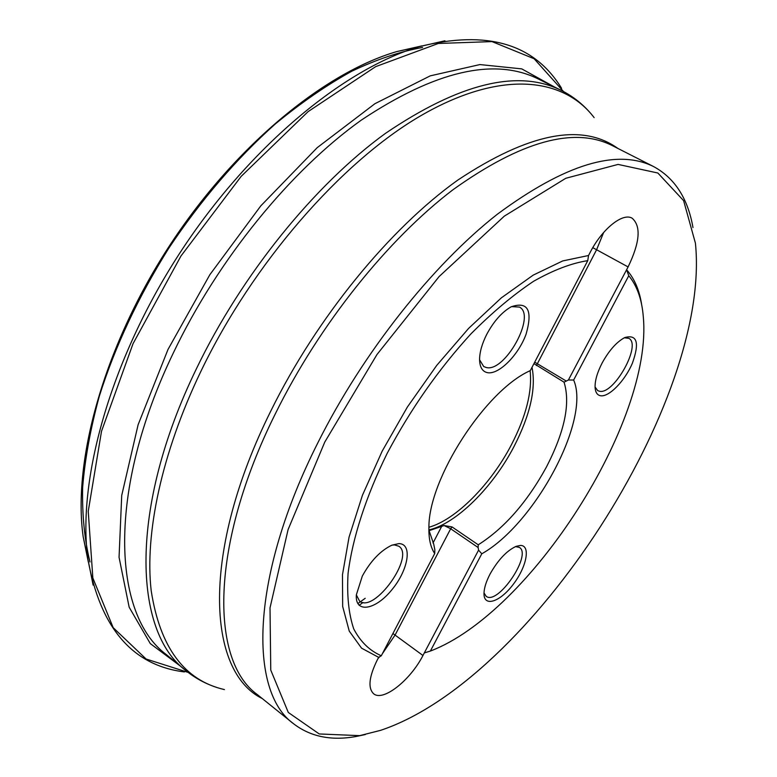 <?xml version="1.0" encoding="UTF-8"?>
<svg xmlns="http://www.w3.org/2000/svg" width="777" height="777" viewBox="0 0 777 777"><rect width="100%" height="100%" fill="white"/><g stroke="black" fill="none" stroke-linecap="round" stroke-linejoin="round"><path stroke-width="1.17" d="M365.287 734.556L355.72 736.567C331.128 740.928 310.421 736.674 293.609 723.785C248.251 691.394 250.398 576.243 317.978 442.56C362.995 352.593 432.255 265.307 497.358 214.219C565.034 164.17 617.152 148.31 653.729 166.637C674.795 178.156 687.878 198.475 692.987 227.564M359.693 735.644L319.23 733.954L288.306 712.47L270.765 670.104L270.017 607.857L288.092 529.574L324.757 442.103L376.952 354.565L439.122 276.554L504.331 216.132L565.782 178.283L618.084 164.413L657.857 173.009L683.624 200.66L695.415 243.152C711.557 400.106 530.225 680.633 380.497 730.37L359.693 735.644M428.923 527.262C456.08 519.658 490.938 484.207 511.373 444.832C526.107 416.239 532.352 391.53 530.108 370.726M382.323 653.797L395.153 634.935L450.679 528.758L444.114 525.543L428.972 530.71M444.114 525.543L452.029 526.913L478.243 544.803L478.117 547.523L450.679 528.758L452.029 526.913M641.724 305.079C639.49 290.297 634.45 278.525 626.602 269.765L568.395 380.011L564.044 382.167L533.954 363.626M428.885 529.914C456.361 523.708 492.9 487.237 514.044 446.464C530.196 414.967 536.188 388.597 532.012 367.346M588.529 255.507L562.684 260.946L533.216 275.116L501.359 297.834L468.638 328.37L436.742 365.375L407.391 407.022L382.197 451.107L362.451 495.24L349.058 537.13L342.472 574.737L342.667 606.439L349.252 631.118L361.538 648.144L378.642 657.352L377.233 660.032C368.988 676.864 367.774 688.101 373.611 693.735C383.003 701.971 410.314 680.351 422.96 655.487L424.31 652.913L430.371 651.058C530.565 613.004 653.02 421.309 643.317 316.977C641.957 299.611 637.111 285.858 628.768 275.728L626.602 269.765L628.098 266.929C639.918 242.424 641.268 226.175 632.119 218.201C622.717 212.412 602.097 228.962 590.083 252.535L588.529 255.507L587.762 260.654L530.293 370.629C485.703 390.103 428.331 478.894 428.914 527.515C428.642 538.704 430.575 547.377 434.712 553.545L434.848 549.737L433.721 544.143L428.885 530.05M478.243 544.803C504.322 528.253 527.029 502.35 546.396 467.084C564.724 431.497 570.6 403.195 564.044 382.167M424.31 652.913L478.574 550.135L478.117 547.523M587.762 260.654C571.445 263.189 553.379 270.075 533.556 281.303C513.053 294.998 492.162 312.548 470.881 333.935C438.626 369.211 410.732 408.993 387.208 453.292C365.85 496.688 352.428 538.403 348.067 573.455C346.765 595.425 348.669 613.927 353.758 628.962C360.489 641.792 369.677 650.728 381.303 655.759L378.642 657.352M568.395 380.011L573.649 380.021L628.768 275.728M430.371 651.058L481.789 553.787L478.574 550.135M434.712 553.545L381.303 655.759M481.789 553.787C534.867 524.038 590.996 419.609 573.649 380.021M362.305 576.097C370.658 560.936 380.516 550.631 391.861 545.182L398.844 543.618C412.83 543.57 408.459 569.988 391.773 589.889C375.349 610.227 354.807 613.704 356.361 594.803L362.305 576.097M486.752 334.343C493.725 321.348 501.855 312.179 511.13 306.818C527.894 301.107 532.886 310.237 526.087 334.178C518.473 355.225 498.572 375.136 487.286 372.63C482.274 371.455 479.7 367.026 479.574 359.353C479.691 351.932 482.08 343.599 486.752 334.343M490.122 573.921C498.057 559.926 506.711 550.738 516.083 546.357L520.503 545.425C530.856 545.367 526.67 566.831 513.344 584.226C500.203 601.903 483.828 607.497 483.993 593.579C484.081 588.14 486.12 581.594 490.122 573.921M602.262 362.762C609.197 350.272 616.705 341.87 624.795 337.548C637.121 334.188 639.665 342.706 632.429 363.092C624.912 380.992 608.702 397.581 600.31 395.707C597.154 394.988 595.415 392.259 595.085 387.519C594.861 380.691 597.251 372.445 602.262 362.762M484.003 592.9L486.149 596.289C497.717 605.817 532.41 554.681 519.366 547.387L515.452 546.61M391.977 545.133L394.425 544.91L398.805 546.221C415.355 556.138 374.388 613.597 359.566 601.107L356.352 594.929M479.574 359.78L483.702 366.521L486.13 367.472C504.7 372.96 536.586 315.413 519.434 307.08L511.509 306.614M624.29 337.801L628.739 338.306C642.152 344.502 613.529 395.58 599.222 391.171L597.649 390.569L595.056 386.956M653.729 166.637L612.062 145.474C574.018 126.437 521.027 141.161 453.088 189.656C387.81 239.219 319.289 324.689 275.505 413.461C209.761 545.308 210.13 660.605 257.197 694.483L293.609 723.785M594.123 117.599C562.995 76.68 499.475 69.833 420.182 116.084C341.142 162.267 252.787 263.228 200.796 371.542C161.422 453.671 144.668 533.857 151.194 590.705C159.994 647.455 184.402 680.409 224.417 689.578M262.257 698.552C206.973 671.551 200.728 551.67 270.979 410.674C316.793 317.579 389.831 228.545 457.857 180.05C528.622 133.1 581.954 122.552 617.851 148.417M185.897 670.619C133.333 631.779 128.623 508.226 196.387 368.822C241.676 274.572 314.734 184.635 385.547 133.314C459.333 83.304 517.822 68.949 561.023 90.258L538.131 78.885C494.162 57.197 435.237 70.93 361.373 120.076C290.52 170.532 217.919 259.411 173.339 352.933C106.614 491.239 112.655 614.782 166.123 654.419L185.897 670.619C195.144 678.117 205.313 683.682 216.404 687.305M433.012 542.987L441.792 526.165M566.035 380.915L534.712 362.169M603.651 232.469L596.619 249.679L536.431 365.53M628.098 266.929L592.783 247.669M422.96 655.487L392.919 633.517M378.059 658.459L379.73 656.701M422.008 45.862L396.843 51.564C323.902 72.766 233.197 147.64 168.376 247.882C103.594 348.145 72.572 461.596 83.188 536.81L88.335 562.092M93.114 585.1L87.956 559.43C76.952 481.031 109.994 361.072 178.797 254.613C247.61 148.174 343.424 68.774 419.425 46.62L444.949 40.773M89.996 561.965C84.557 539.966 82.1 515.229 82.615 487.762C84.936 458.945 90.511 428.418 99.33 396.163C115.103 346.357 138.257 297.018 168.813 248.164C200.816 200.243 236.286 158.867 275.223 124.029C301.02 102.749 326.563 85.13 351.884 71.173C376.719 59.431 400.281 51.515 422.571 47.436M357.828 603.583L365.19 598.319M359.091 605.302L363.014 602.515M554.419 86.975L521.755 68.881L479.924 64.569L430.244 75.855L374.961 103.671L317.22 147.649L260.829 205.837L209.858 274.689L168.007 349.446L138.112 424.747L121.717 495.464L119.056 557.294L129.167 607.216L150.282 643.589L180.186 665.947M563.548 91.569L534.11 58.741L492.006 41.599L438.335 43.463L375.67 66.637L308.129 111.606L241.191 176.33L180.963 256.012L133.042 343.657L101.515 431.264L88.238 511.315L92.842 577.971L113.189 627.67L146.105 659.022L188.121 672.387M588.772 111.228C580.914 102.603 571.658 95.61 561.023 90.258M184.402 671.93C132.459 665.471 100.311 627.971 87.956 559.43L83.188 536.81C72.514 461.169 103.535 347.873 168.201 247.766C232.935 147.698 323.494 72.883 396.843 51.564L419.425 46.62C486.994 29.74 534.391 43.658 561.606 88.355"/></g></svg>
